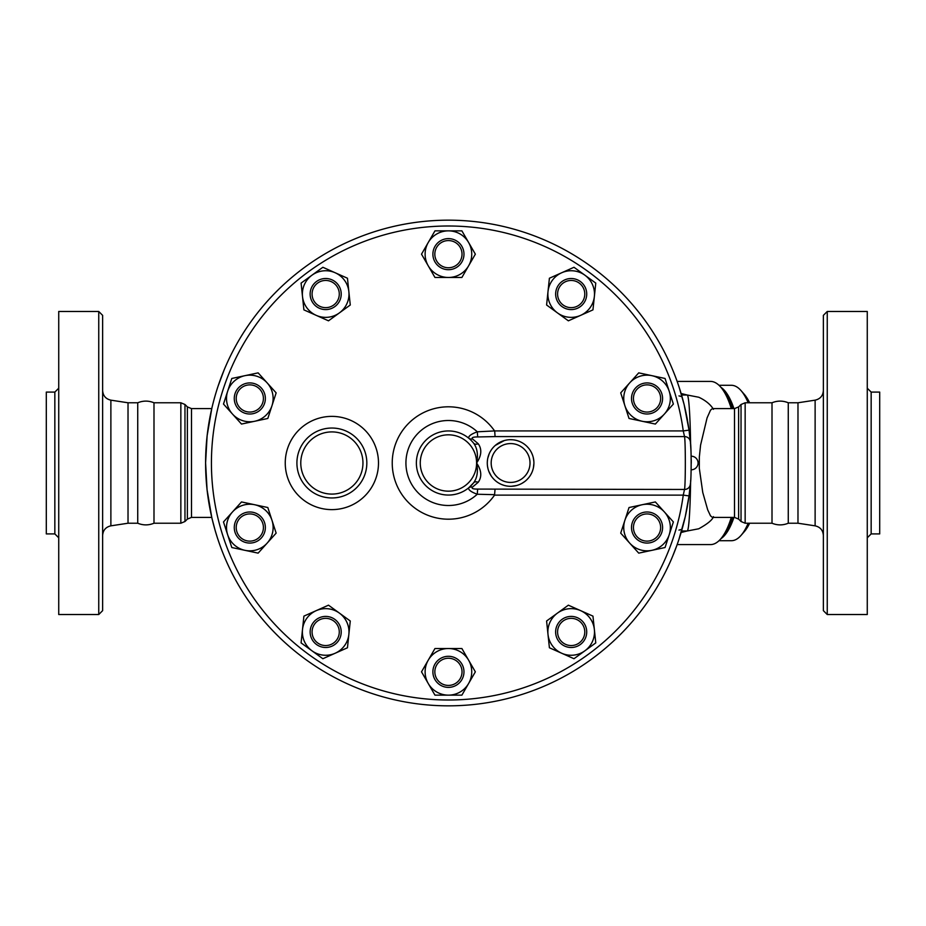 <?xml version="1.0" encoding="UTF-8"?>
<svg xmlns="http://www.w3.org/2000/svg" width="926" height="926" viewBox="0 0 926 926"><rect width="100%" height="100%" fill="white"/><g stroke="black" fill="none" stroke-linecap="round" stroke-linejoin="round"><path stroke-width="1.39" d="M102.636 463L102.636 315.361L98.746 311.472L98.746 614.528L102.636 610.639L102.636 463M98.746 614.528L58.732 614.528L58.732 311.472L98.746 311.472M211.765 517.391L191.497 517.391L191.497 408.609L187.376 406.896L187.376 519.104L184.969 521.512L184.969 404.488L180.848 402.775L180.848 523.225L153.994 523.225C148.577 525.436 143.148 525.436 137.731 523.225L128.019 523.225L128.019 402.775L110.877 400.159C105.772 398.979 103.029 395.772 102.636 390.552M54.842 533.908L46.3 533.908L46.3 392.092L54.842 392.092L54.842 533.908L58.732 537.798M153.994 523.225L153.994 402.775C148.577 400.564 143.148 400.564 137.731 402.775L128.019 402.775M137.731 523.225L137.731 402.775M827.254 463L827.254 311.472L823.364 315.361L823.364 610.639L827.254 614.528L827.254 463M827.254 614.528L867.268 614.528L867.268 311.472L827.254 311.472M815.123 525.841L797.981 523.225L797.981 402.775L815.123 400.159L815.123 525.841C820.228 527.021 822.971 530.228 823.364 535.448M871.158 392.092L871.158 533.908L879.7 533.908L879.7 392.092L871.158 392.092L867.268 388.202M691.259 463L691.236 459.771A242.832 242.832 0 0 1 691.259 463.313L691.259 463.208M690.379 483.673A242.832 242.832 0 0 1 690.321 484.31A5.822 5.66 -175 0 1 684.522 489.46L683.249 495.121A237.01 237.01 0 0 1 320.743 662.669A237.01 237.01 0 0 1 320.778 263.308A237.01 237.01 0 0 1 683.249 430.926L689.025 430.139A242.832 242.832 0 0 1 689.511 433.889M690.298 484.622A242.832 242.832 0 0 1 689.025 495.908L683.249 495.121L494.542 495.121A56.197 56.197 0 0 1 411.086 504.994A56.197 56.197 0 0 1 411.132 420.971A56.197 56.197 0 0 1 494.577 430.926L477.295 431.805C471.091 434.086 468.243 436.215 468.753 438.206A5.822 4.514 -50.7 0 0 472.445 438.878C471.461 437.558 473.221 436.91 477.712 436.956L495.063 436.586L494.727 431.366M690.437 443.022A242.832 242.832 0 0 1 690.495 443.739M690.622 445.313A242.832 242.832 0 0 1 691.097 454.053M691.178 456.449L691.155 455.627A242.832 242.832 0 0 1 691.178 456.773M211.741 408.748L207.123 435.776L205.595 462.85L207.065 489.704L211.741 517.252M219.589 544.256L218.154 540.066M217.159 537.034L215.226 530.691M215.052 530.1L212.251 519.44M494.577 430.926L683.249 430.926L684.522 436.586A5.822 5.66 -5 0 1 690.333 441.748L689.025 430.139A242.832 242.832 0 0 0 317.641 258.4A242.832 242.832 0 0 0 317.595 667.577A242.832 242.832 0 0 0 689.025 495.908L685.24 516.766L679.047 539.048M678.677 540.171L677.948 542.312M676.709 545.796L672.681 556.167M691.259 461.692L691.247 460.546M690.646 445.684L690.634 445.533A67.992 3.554 90 0 0 687.196 395.008L681.548 395.008M689.025 430.139L684.14 404.616L679.244 387.543M674.996 375.609L676.732 380.262M678.029 383.92L678.388 384.985M218.189 385.818L224.185 369.833M772.006 463L772.006 402.775C777.423 400.564 782.852 400.564 788.269 402.775L788.269 523.225C782.852 525.436 777.423 525.436 772.006 523.225L772.006 463M748.173 523.225A77.703 26.576 90 0 1 741.055 535.378L744.226 531.755A73.825 25.245 -90 0 0 749.632 523.225M749.632 402.775A73.825 25.245 -90 0 0 744.226 394.245L741.055 390.622A77.703 26.576 90 0 1 748.173 402.775M719.004 385.297L731.378 385.297A77.703 26.576 90 0 1 741.055 390.622M741.055 535.378A77.703 26.576 90 0 1 731.378 540.703L719.004 540.703M720.833 538.782A77.703 26.576 -90 0 0 733.936 517.391M733.936 408.609A77.703 26.576 -90 0 0 720.833 387.218M724.745 533.144A75.758 25.916 -90 0 0 732.987 517.391M732.987 408.609A75.758 25.916 -90 0 0 724.745 392.855M338.256 641.081A15.545 15.545 0 0 0 327.306 616.496A15.545 15.545 0 0 0 311.483 638.269A15.545 15.545 0 0 0 338.256 641.081M336.682 639.947A13.601 13.601 0 0 1 313.254 637.482A13.601 13.601 0 0 1 327.098 618.429A13.601 13.601 0 0 1 336.682 639.947M254.615 542.312A15.545 15.545 0 0 0 260.218 515.979A15.545 15.545 0 0 0 234.614 524.301A15.545 15.545 0 0 0 254.615 542.312M254.013 540.471A13.601 13.601 0 0 1 236.512 524.706A13.601 13.601 0 0 1 258.91 517.426A13.601 13.601 0 0 1 254.013 540.471M245.008 413.251A15.545 15.545 0 0 0 265.021 395.24A15.545 15.545 0 0 0 239.417 386.918A15.545 15.545 0 0 0 245.008 413.251M245.61 411.399A13.601 13.601 0 0 1 240.714 388.364A13.601 13.601 0 0 1 263.111 395.634A13.601 13.601 0 0 1 245.61 411.399M313.104 303.184A15.545 15.545 0 0 0 339.877 300.371A15.545 15.545 0 0 0 324.054 278.587A15.545 15.545 0 0 0 313.104 303.184M314.678 302.038A13.601 13.601 0 0 1 324.262 280.52A13.601 13.601 0 0 1 338.106 299.584A13.601 13.601 0 0 1 314.678 302.038M432.893 254.164A15.545 15.545 0 0 0 456.205 267.626A15.545 15.545 0 0 0 456.205 240.702A15.545 15.545 0 0 0 432.893 254.164M434.826 254.164A13.601 13.601 0 0 1 455.233 242.392A13.601 13.601 0 0 1 455.233 265.936A13.601 13.601 0 0 1 434.826 254.164M558.61 284.919A15.545 15.545 0 0 0 569.559 309.504A15.545 15.545 0 0 0 585.382 287.731A15.545 15.545 0 0 0 558.61 284.919M560.184 286.053A13.601 13.601 0 0 1 583.6 288.518A13.601 13.601 0 0 1 569.756 307.571A13.601 13.601 0 0 1 560.184 286.053M642.239 383.688A15.545 15.545 0 0 0 636.648 410.021A15.545 15.545 0 0 0 662.24 401.699A15.545 15.545 0 0 0 642.239 383.688M642.841 385.529A13.601 13.601 0 0 1 660.342 401.294A13.601 13.601 0 0 1 637.945 408.574A13.601 13.601 0 0 1 642.841 385.529M651.846 512.749A15.545 15.545 0 0 0 631.845 530.76A15.545 15.545 0 0 0 657.448 539.082A15.545 15.545 0 0 0 651.846 512.749M651.244 514.601A13.601 13.601 0 0 1 656.14 537.636A13.601 13.601 0 0 1 633.743 530.366A13.601 13.601 0 0 1 651.244 514.601M583.75 622.816A15.545 15.545 0 0 0 556.977 625.629A15.545 15.545 0 0 0 572.8 647.413A15.545 15.545 0 0 0 583.75 622.816M582.188 623.962A13.601 13.601 0 0 1 572.604 645.48A13.601 13.601 0 0 1 558.76 626.416A13.601 13.601 0 0 1 582.188 623.962M350.271 620.999L348.859 634.391A23.312 23.312 0 0 0 339.379 613.093L350.271 620.999M316.194 610.651L328.498 605.176L339.379 613.093A23.312 23.312 0 0 0 302.501 629.518L303.902 616.126L316.194 610.651M347.458 647.772L335.166 653.247A23.312 23.312 0 0 0 348.859 634.391L347.458 647.772M311.981 650.816L301.089 642.899L302.501 629.518A23.312 23.312 0 0 0 335.166 653.247L322.861 658.722L311.981 650.816M276.145 533.133L267.139 543.134A23.312 23.312 0 0 0 271.989 520.331L276.145 533.133M254.662 504.728L267.822 507.529L271.989 520.331A23.312 23.312 0 0 0 232.495 511.939L241.501 501.938L254.662 504.728M258.134 553.135L244.973 550.333A23.312 23.312 0 0 0 267.139 543.134L258.134 553.135M227.646 534.742L223.49 521.94L232.495 511.939A23.312 23.312 0 0 0 244.973 550.333L231.801 547.532L227.646 534.742M267.822 418.471L254.662 421.272A23.312 23.312 0 0 0 271.989 405.669L267.822 418.471M267.139 382.866L276.145 392.867L271.989 405.669A23.312 23.312 0 0 0 244.973 375.667L258.134 372.865L267.139 382.866M241.501 424.062L232.495 414.061A23.312 23.312 0 0 0 254.662 421.272L241.501 424.062M227.646 391.258L231.801 378.468L244.973 375.667A23.312 23.312 0 0 0 232.495 414.061L223.49 404.06L227.646 391.258M328.498 320.824L316.194 315.349A23.312 23.312 0 0 0 339.379 312.907L328.498 320.824M348.859 291.609L350.271 305.001L339.379 312.907A23.312 23.312 0 0 0 335.166 272.753L347.458 278.228L348.859 291.609M303.902 309.874L302.501 296.482A23.312 23.312 0 0 0 316.194 315.349L303.902 309.874M311.981 275.184L322.861 267.278L335.166 272.753A23.312 23.312 0 0 0 302.501 296.482L301.089 283.101L311.981 275.184M434.965 277.476L428.24 265.82A23.312 23.312 0 0 0 448.427 277.476L434.965 277.476M468.614 265.82L461.889 277.476L448.427 277.476A23.312 23.312 0 0 0 468.614 242.508L475.351 254.164L468.614 265.82M421.515 254.164L428.24 242.508A23.312 23.312 0 0 0 428.24 265.82L421.515 254.164M448.427 230.852L461.889 230.852L468.614 242.508A23.312 23.312 0 0 0 428.24 242.508L434.965 230.852L448.427 230.852M546.595 305.001L547.995 291.609A23.312 23.312 0 0 0 557.475 312.907L546.595 305.001M580.66 315.349L568.367 320.824L557.475 312.907A23.312 23.312 0 0 0 594.365 296.482L592.953 309.874L580.66 315.349M549.407 278.228L561.7 272.753A23.312 23.312 0 0 0 547.995 291.609L549.407 278.228M584.885 275.184L595.777 283.101L594.365 296.482A23.312 23.312 0 0 0 561.7 272.753L573.993 267.278L584.885 275.184M620.709 392.867L629.715 382.866A23.312 23.312 0 0 0 624.876 405.669L620.709 392.867M642.193 421.272L629.032 418.471L624.876 405.669A23.312 23.312 0 0 0 664.37 414.061L655.365 424.062L642.193 421.272M638.732 372.865L651.892 375.667A23.312 23.312 0 0 0 629.715 382.866L638.732 372.865M669.22 391.258L673.376 404.06L664.37 414.061A23.312 23.312 0 0 0 651.892 375.667L665.053 378.468L669.22 391.258M629.032 507.529L642.193 504.728A23.312 23.312 0 0 0 624.876 520.331L629.032 507.529M629.715 543.134L620.709 533.133L624.876 520.331A23.312 23.312 0 0 0 651.892 550.333L638.732 553.135L629.715 543.134M655.365 501.938L664.37 511.939A23.312 23.312 0 0 0 642.193 504.728L655.365 501.938M669.22 534.742L665.053 547.532L651.892 550.333A23.312 23.312 0 0 0 664.37 511.939L673.376 521.94L669.22 534.742M568.367 605.176L580.66 610.651A23.312 23.312 0 0 0 557.475 613.093L568.367 605.176M547.995 634.391L546.595 620.999L557.475 613.093A23.312 23.312 0 0 0 561.7 653.247L549.407 647.772L547.995 634.391M592.953 616.126L594.365 629.518A23.312 23.312 0 0 0 580.66 610.651L592.953 616.126M584.885 650.816L573.993 658.722L561.7 653.247A23.312 23.312 0 0 0 594.365 629.518L595.777 642.899L584.885 650.816M462.028 671.836A13.601 13.601 0 0 1 441.633 683.608A13.601 13.601 0 0 1 441.633 660.064A13.601 13.601 0 0 1 462.028 671.836M463.972 671.836A15.545 15.545 0 0 0 440.66 658.374A15.545 15.545 0 0 0 440.66 685.298A15.545 15.545 0 0 0 463.972 671.836M461.889 648.524L468.614 660.18A23.312 23.312 0 0 0 448.427 648.524L461.889 648.524M428.24 660.18L434.965 648.524L448.427 648.524A23.312 23.312 0 0 0 428.24 683.492L421.515 671.836L428.24 660.18M475.351 671.836L468.614 683.492A23.312 23.312 0 0 0 468.614 660.18L475.351 671.836M448.427 695.148L434.965 695.148L428.24 683.492A23.312 23.312 0 0 0 468.614 683.492L461.889 695.148L448.427 695.148M689.025 495.908L690.321 484.31C691.433 480.351 691.433 445.684 690.333 441.748M495.063 436.586L684.522 436.586C685.599 441.482 685.599 484.541 684.522 489.46L477.654 489.09C473.151 489.136 471.392 488.488 472.387 487.169L478.21 482.284C482.076 476.774 481.543 470.35 476.601 463.023C481.555 455.696 482.099 449.272 478.244 443.762L472.445 438.878M691.166 469.795A6.795 6.795 0 0 0 698.065 463A6.795 6.795 0 0 0 691.166 456.205L691.166 456.263M691.247 460.21L691.259 461.461M504.022 485.363L501.66 484.53M500.295 483.916L498.501 482.932M497.169 482.064L495.942 481.126M493.94 479.309L492.863 478.129M491.174 475.895L488.778 471.207M487.967 468.602L487.516 466.322M487.331 461.542L487.539 459.585M487.782 458.196L489.252 453.613M490.224 451.668L491.393 449.781M492.701 448.068L493.662 446.969M495.248 445.452L504.323 440.545M505.353 440.29L506.973 439.977M508.617 439.769L509.566 439.711M510.133 439.688L512.726 439.781M514.578 440.035L515.759 440.267M517.414 440.707L519.116 441.297M526.848 446.286L528.804 448.439M530.008 450.094L530.992 451.714M531.466 452.617L532.462 454.921M533.26 457.56L533.827 461.067M533.897 463.451L533.445 467.63M532.89 469.818L532.265 471.6M531.79 472.711L530.806 474.61M528.677 477.712L527.01 479.552M524.764 481.52L521.801 483.441M519.949 484.356L518.919 484.773M516.534 485.548L511.384 486.3M494.542 495.121L495.028 489.46M477.654 489.09L477.249 494.241L494.692 494.681M472.387 487.169A5.822 4.503 50.8 0 0 468.706 487.828C468.174 489.819 471.021 491.961 477.249 494.241A42.503 42.503 0 0 1 417.962 492.632A42.503 42.503 0 0 1 418.008 433.322A42.503 42.503 0 0 1 477.295 431.805L477.712 436.956M478.21 482.284A5.822 3.611 38.2 0 0 473.626 482.816L468.706 487.828A32.051 32.051 0 0 1 424.999 484.877A32.051 32.051 0 0 1 425.046 441.077A32.051 32.051 0 0 1 468.753 438.206A32.051 32.051 0 0 0 425.046 441.077A32.051 32.051 0 0 0 424.999 484.877A32.051 32.051 0 0 0 468.706 487.828M476.601 463.023C478.267 471.241 477.272 477.839 473.626 482.816A32.051 32.051 0 0 1 426.666 486.532A32.051 32.051 0 0 1 426.701 439.433A32.051 32.051 0 0 1 473.661 443.23C477.295 448.207 478.279 454.805 476.601 463.023A28.174 28.174 0 0 1 434.329 487.389A28.174 28.174 0 0 1 434.363 438.588A28.174 28.174 0 0 1 476.601 463.023M478.244 443.762A5.822 3.611 -38.1 0 1 473.661 443.23A32.051 32.051 0 0 0 426.701 439.433A32.051 32.051 0 0 0 426.666 486.532A32.051 32.051 0 0 0 473.626 482.816M471.496 440.741L472.7 442.061M366.835 463A34.968 34.968 0 0 0 314.389 432.72A34.968 34.968 0 0 0 314.389 493.28A34.968 34.968 0 0 0 366.835 463M533.908 463A23.312 23.312 0 0 0 510.596 439.688A23.312 23.312 0 0 0 487.284 463A23.312 23.312 0 0 0 510.596 486.312A23.312 23.312 0 0 0 533.908 463A23.312 23.312 0 0 0 510.596 439.688A23.312 23.312 0 0 0 487.284 463A23.312 23.312 0 0 0 510.596 486.312A23.312 23.312 0 0 0 533.908 463M678.966 395.9L682.034 396.675M682.034 529.325L678.966 530.1M690.634 480.467A67.992 3.554 90 0 1 687.196 530.992L681.548 530.992M677.149 381.408L710.497 381.408A81.592 27.907 90 0 1 728.091 399.662A81.592 27.907 90 0 1 731.297 408.609M731.297 517.391A81.592 27.907 90 0 1 728.091 526.338A81.592 27.907 90 0 1 710.497 544.592L677.149 544.592M687.115 395.008L681.096 393.492M681.096 532.508L687.115 530.992M712.407 408.609L710.52 410.149L707.059 417.962L700.588 445.047L699.338 457.016L699.304 468.22L702.753 492.435L707.695 509.832L710.508 515.828L712.407 517.391L734.503 517.391L734.503 408.609L712.407 408.609M728.091 399.662L729.676 403.435A76.731 26.241 90 0 1 731.644 408.609M731.644 517.391A76.731 26.241 90 0 1 729.676 522.565L728.091 526.338M128.019 523.225L110.877 525.841L110.877 400.159M378.491 463A46.624 46.624 0 0 0 308.555 422.626A46.624 46.624 0 0 0 308.555 503.374A46.624 46.624 0 0 0 378.491 463M530.019 463A19.423 19.423 0 0 1 500.885 479.818A19.423 19.423 0 0 1 500.885 446.182A19.423 19.423 0 0 1 530.019 463M362.957 463A31.079 31.079 0 0 1 316.333 489.923A31.079 31.079 0 0 1 316.333 436.077A31.079 31.079 0 0 1 362.957 463M741.032 463L741.032 404.488L745.152 402.775L745.152 523.225L741.032 521.512L741.032 463M734.503 517.391L738.624 519.104L738.624 406.896L741.032 404.488M110.877 525.841C105.772 527.021 103.029 530.228 102.636 535.448M54.842 392.092L58.732 388.202M815.123 400.159C820.228 398.979 822.971 395.772 823.364 390.552M871.158 533.908L867.268 537.798M797.981 402.775L788.269 402.775M797.981 523.225L788.269 523.225M211.765 408.609L191.497 408.609M687.196 530.992L698.736 528.781C707.487 523.966 712.395 519.926 713.46 516.662M713.46 409.338C712.997 408.655 709.686 402.278 698.783 397.242L687.196 395.008M738.624 519.104L741.032 521.512M734.503 408.609L738.624 406.896M187.376 519.104L191.497 517.391M187.376 406.896L184.969 404.488M180.848 523.225L184.969 521.512M180.848 402.775L153.994 402.775M772.006 402.775L745.152 402.775M772.006 523.225L745.152 523.225"/></g></svg>
